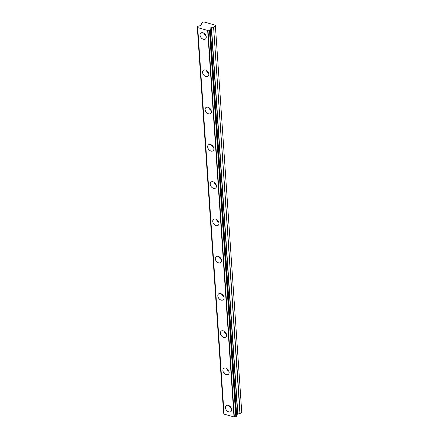 <?xml version="1.0" encoding="UTF-8"?>
<svg xmlns="http://www.w3.org/2000/svg" width="439" height="439" viewBox="0 0 439 439"><rect width="100%" height="100%" fill="white"/><g stroke="black" fill="none" stroke-linecap="round" stroke-linejoin="round"><path stroke-width="0.66" d="M225.443 407.749A3.77 2.645 -128.4 0 0 227.561 411.299A3.77 2.645 -128.4 0 0 230.903 411.595A3.77 2.645 -128.4 0 0 231.682 409.532A3.77 2.645 -128.4 0 0 229.564 405.982A3.77 2.645 -128.4 0 0 226.222 405.685A3.77 2.645 -128.4 0 0 225.443 407.749M229.213 405.757A3.77 2.645 -128.4 0 0 231.518 408.665M200.041 35.12A3.77 2.645 -128.4 0 0 202.154 38.676A3.77 2.645 -128.4 0 0 205.501 38.972A3.77 2.645 -128.4 0 0 206.281 36.909A3.77 2.645 -128.4 0 0 204.162 33.359A3.77 2.645 -128.4 0 0 200.821 33.062A3.77 2.645 -128.4 0 0 200.041 35.12M203.811 33.134A3.77 2.645 -128.4 0 0 206.116 36.042M202.582 72.386A3.77 2.645 -128.4 0 0 204.695 75.936A3.77 2.645 -128.4 0 0 208.042 76.232A3.77 2.645 -128.4 0 0 208.821 74.169A3.77 2.645 -128.4 0 0 206.703 70.619A3.77 2.645 -128.4 0 0 203.356 70.322A3.77 2.645 -128.4 0 0 202.582 72.386M206.352 70.394A3.77 2.645 -128.4 0 0 208.657 73.302M205.123 109.646A3.77 2.645 -128.4 0 0 207.235 113.202A3.77 2.645 -128.4 0 0 210.583 113.492A3.77 2.645 -128.4 0 0 211.362 111.435A3.77 2.645 -128.4 0 0 209.244 107.879A3.77 2.645 -128.4 0 0 205.896 107.588A3.77 2.645 -128.4 0 0 205.123 109.646M208.893 107.654A3.77 2.645 -128.4 0 0 211.197 110.562M207.663 146.911A3.77 2.645 -128.4 0 0 209.776 150.462A3.77 2.645 -128.4 0 0 213.124 150.758A3.77 2.645 -128.4 0 0 213.903 148.695A3.77 2.645 -128.4 0 0 211.785 145.144A3.77 2.645 -128.4 0 0 208.437 144.848A3.77 2.645 -128.4 0 0 207.663 146.911M211.433 144.919A3.77 2.645 -128.4 0 0 213.738 147.828M210.204 184.171A3.77 2.645 -128.4 0 0 212.317 187.727A3.77 2.645 -128.4 0 0 215.664 188.018A3.77 2.645 -128.4 0 0 216.438 185.96A3.77 2.645 -128.4 0 0 214.325 182.404A3.77 2.645 -128.4 0 0 210.978 182.108A3.77 2.645 -128.4 0 0 210.204 184.171M213.974 182.18A3.77 2.645 -128.4 0 0 216.279 185.088M212.739 221.432A3.77 2.645 -128.4 0 0 214.858 224.987A3.77 2.645 -128.4 0 0 218.205 225.284A3.77 2.645 -128.4 0 0 218.979 223.221A3.77 2.645 -128.4 0 0 216.866 219.67A3.77 2.645 -128.4 0 0 213.519 219.374A3.77 2.645 -128.4 0 0 212.739 221.432M216.515 219.445A3.77 2.645 -128.4 0 0 218.82 222.353M215.28 258.697A3.77 2.645 -128.4 0 0 217.398 262.248A3.77 2.645 -128.4 0 0 220.746 262.544A3.77 2.645 -128.4 0 0 221.519 260.486A3.77 2.645 -128.4 0 0 219.407 256.93A3.77 2.645 -128.4 0 0 216.059 256.634A3.77 2.645 -128.4 0 0 215.28 258.697M219.056 256.705A3.77 2.645 -128.4 0 0 221.36 259.614M217.821 295.957A3.77 2.645 -128.4 0 0 219.939 299.513A3.77 2.645 -128.4 0 0 223.286 299.81A3.77 2.645 -128.4 0 0 224.06 297.746A3.77 2.645 -128.4 0 0 221.947 294.196A3.77 2.645 -128.4 0 0 218.6 293.9A3.77 2.645 -128.4 0 0 217.821 295.957M221.596 293.971A3.77 2.645 -128.4 0 0 223.901 296.879M220.362 333.223A3.77 2.645 -128.4 0 0 222.48 336.773A3.77 2.645 -128.4 0 0 225.822 337.07A3.77 2.645 -128.4 0 0 226.601 335.006A3.77 2.645 -128.4 0 0 224.488 331.456A3.77 2.645 -128.4 0 0 221.141 331.16A3.77 2.645 -128.4 0 0 220.362 333.223M224.137 331.231A3.77 2.645 -128.4 0 0 226.442 334.139M222.902 370.483A3.77 2.645 -128.4 0 0 225.02 374.039A3.77 2.645 -128.4 0 0 228.362 374.33A3.77 2.645 -128.4 0 0 229.142 372.272A3.77 2.645 -128.4 0 0 227.029 368.716A3.77 2.645 -128.4 0 0 223.681 368.425A3.77 2.645 -128.4 0 0 222.902 370.483M226.672 368.491A3.77 2.645 -128.4 0 0 228.982 371.399M223.654 413.159L197.254 26.642L198.17 26.066A1.317 0.658 176.1 0 0 199.718 25.802L201.693 24.584M210.089 28.716L210.144 29.462L210.078 28.359L211.258 27.427L213.584 27.026L239.935 413.62L241.746 412.287L215.39 25.692L215.17 25.144L204.031 21.95L202.911 22.115L201.342 23.36L201.693 24.524M197.627 27.564L223.95 414.103L234.349 417.017A1.322 0.658 176.1 0 1 235.809 416.798L236.665 416.15M236.626 414.806L237.856 413.933L239.935 413.62M224.071 414.202L197.715 27.608L207.652 30.45L234.009 417.05M234.349 417.017L207.993 30.417L207.652 30.45M207.993 30.417A1.322 0.658 176.1 0 1 209.452 30.203L235.809 416.798M236.138 416.737L209.782 30.137L209.452 30.203M209.782 30.137L210.319 29.709L236.676 416.304M210.094 28.694L210.061 28.76A1.317 0.658 176.1 0 0 209.897 29.111A1.317 0.658 176.1 0 0 210.286 29.539L210.319 29.709M240.177 413.533L213.584 27.026M213.82 26.933L215.39 25.692M197.336 26.73A1.322 0.658 176.1 0 1 197.726 27.158A1.322 0.658 176.1 0 1 197.621 27.448L197.715 27.608M210.061 28.76L210.105 29.435M201.38 24.869L201.287 23.503M237.856 413.933L211.499 27.333M211.258 27.427L237.614 414.026M210.155 29.468L210.078 28.359M223.95 414.103L197.599 27.503M223.61 413.242L197.254 26.642M201.375 24.875L201.281 23.476M236.725 416.221L210.369 29.627"/></g></svg>
